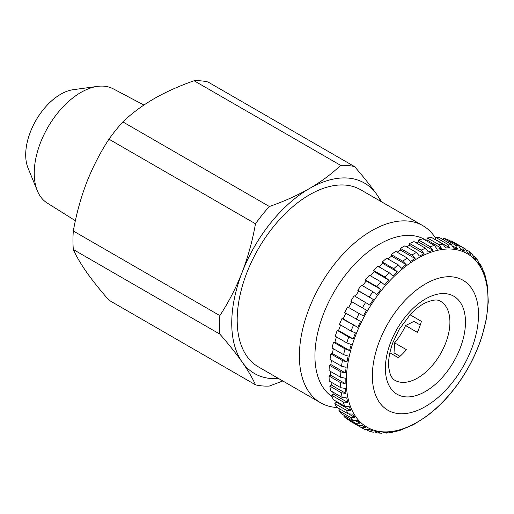 <?xml version="1.0" encoding="UTF-8"?>
<svg xmlns="http://www.w3.org/2000/svg" width="514" height="514" viewBox="0 0 514 514"><rect width="100%" height="100%" fill="white"/><g stroke="black" fill="none" stroke-linecap="round" stroke-linejoin="round"><path stroke-width="0.77" d="M399.976 356.33L394.02 352.893L394.611 342.857L406.394 349.661A45.63 26.349 -60 0 1 398.389 357.718L389.863 352.79M394.611 342.857A45.63 26.349 120 0 0 405.565 325.561L413.956 321.398L420.266 325.041M410.011 314.761L421.409 321.34A45.63 26.349 -60 0 1 417.342 332.359L405.565 325.561M421.705 408.527A75.063 43.337 -60 0 1 372.483 371.5A75.063 43.337 -60 0 1 429.158 281.942A75.063 43.337 -60 0 1 478.38 318.969A75.063 43.337 -60 0 1 421.705 408.527M397.174 252.207L400.477 250.087L400.393 248.384L411.913 255.04A103.359 59.675 -60 0 1 416.43 252.47L419.405 256.056L421.763 254.918L424.056 253.749L421.082 250.157A103.359 59.675 -60 0 1 425.56 248.268L414.04 241.619A103.359 59.675 -60 0 0 409.562 243.507L421.082 250.157M411.913 255.04L415.074 258.516L410.423 261.504L407.255 258.022L395.735 251.372A103.359 59.675 -60 0 0 391.25 254.578L402.77 261.228L406.124 264.575L401.53 268.192L398.177 264.851L386.663 258.201A103.359 59.675 -60 0 0 382.275 261.992L393.795 268.642L397.335 271.822L392.889 276.018L389.349 272.831L377.829 266.181A103.359 59.675 -60 0 0 373.614 270.499L385.134 277.149L388.854 280.156L384.613 284.859L380.9 281.852L369.38 275.202A103.359 59.675 -60 0 0 365.403 279.976L376.923 286.626L380.81 289.427L376.852 294.567L372.965 291.766L361.445 285.116A103.359 59.675 -60 0 0 357.776 290.269L373.331 299.501L369.714 304.995L354.159 295.762A103.359 59.675 -60 0 0 350.837 301.217L366.54 310.225L363.321 315.981L348.717 307.552A56.077 32.376 120 0 1 351.846 301.802M347.625 306.974A103.359 59.675 -60 0 0 344.714 312.647L360.539 321.411L357.77 327.347L341.945 318.584L343.166 318.918L345.8 313.277M341.945 318.584A103.359 59.675 -60 0 0 339.497 324.379L351.017 331.029L355.418 332.899L353.144 338.912L348.736 337.043L337.216 330.393L338.546 330.489L340.615 325.021M337.216 330.393A103.359 59.675 -60 0 0 335.263 336.227L346.783 342.877L351.274 344.502L349.52 350.503L345.035 348.877L333.515 342.228L334.922 342.073L336.432 336.901M333.515 342.228A103.359 59.675 -60 0 0 332.089 348.004L343.603 354.654L348.151 356.035L346.963 361.933L342.414 360.552L330.894 353.902L332.359 353.504L333.329 348.723M330.894 353.902A103.359 59.675 -60 0 0 330.014 359.524L341.534 366.174L346.115 367.317L345.498 373.016L340.911 371.873L329.397 365.223L330.9 364.587L331.363 360.308M329.397 365.223A103.359 59.675 -60 0 0 329.076 370.607L340.596 377.257L345.196 378.175L345.157 383.579L340.564 382.667L329.044 376.017L330.56 375.156L330.586 371.481M329.044 376.017A103.359 59.675 -60 0 0 329.294 381.08L340.808 387.729L345.402 388.43L345.948 393.467L341.36 392.76L329.84 386.11L331.35 385.037L331.029 382.082M329.84 386.11A103.359 59.675 -60 0 0 330.656 390.775L342.176 397.425L346.725 397.932L347.856 402.507L343.301 401.999L331.781 395.35L333.252 394.077L332.738 391.976M331.781 395.35A103.359 59.675 -60 0 0 333.143 399.539L344.663 406.188L349.16 406.516L350.844 410.564L346.352 410.236L334.832 403.586L336.246 402.134L335.803 401.068M334.832 403.586A103.359 59.675 -60 0 0 336.721 407.229L348.241 413.879L352.662 414.059L354.878 417.516L350.458 417.342L338.938 410.692L340.165 409.221M338.938 410.692A103.359 59.675 -60 0 0 341.335 413.738L352.855 420.388L357.166 420.433L359.884 423.247L355.566 423.202L344.046 416.552L344.676 415.665M344.046 416.552A103.359 59.675 -60 0 0 346.899 418.949L358.419 425.598L362.614 425.541L365.782 427.667L361.586 427.719L350.201 420.85M364.856 429.434L368.917 429.306L372.489 430.706L369.103 431.137L366.842 429.916M369.103 431.137L373.087 432.235L375.965 431.664L379.891 432.325L377.36 432.942L375.22 432.049M377.36 432.949L381.587 433.238L383.662 432.582L387.871 432.486L386.091 433.129L383.984 432.576M386.091 433.135L390.473 432.653L399.596 430.546L413.59 424.628L427.166 415.929L436.078 408.572L444.559 400.239M425.881 240.128A91.267 52.691 120 0 0 355.29 263.573A91.267 52.691 120 0 0 314.934 355.958A91.267 52.691 120 0 0 332.185 396.712M435.557 238.175A102.26 59.039 120 0 0 422.829 225.652A102.26 59.039 120 0 0 344.027 253.049A102.26 59.039 120 0 0 299.386 355.958A102.26 59.039 120 0 0 320.569 402.77A102.26 59.039 120 0 0 337.21 407.512M422.829 225.652L360.622 189.737A102.26 59.039 120 0 0 281.82 217.133A102.26 59.039 120 0 0 237.185 320.049A102.26 59.039 120 0 0 258.362 366.861L320.569 402.77M143.894 105.042L113.164 88.787A65.972 38.094 120 0 0 97.532 86.384A65.972 38.094 120 0 0 34.239 173.25A65.972 38.094 120 0 0 37.31 190.7A65.972 38.094 120 0 0 47.204 203.03L75.372 220.712M97.532 86.384L73.174 89.699A49.479 28.566 120 0 0 25.7 154.855A49.479 28.566 120 0 0 28 167.937L37.31 190.7M381.786 201.957L376.833 194.536A109.957 63.485 120 0 0 309.492 188.516C297.285 195.461 283.914 201.456 269.375 206.499L122.852 121.902C131.584 113.51 141.96 105.788 153.988 98.739C166.054 91.858 179.425 85.864 194.112 80.762L340.634 165.354C331.793 173.835 321.411 181.558 309.492 188.516A109.957 63.485 120 0 0 242.158 272.285C236.067 287.744 228.634 302.181 219.857 315.609L73.329 231.011C76.297 214.19 80.737 198.018 86.654 182.502C92.751 167.05 100.185 152.607 108.962 139.178L255.484 223.776C252.522 240.603 248.076 256.769 242.158 272.285A109.957 63.485 120 0 0 231.743 323.19A109.957 63.485 120 0 0 242.158 362.068C248.095 370.575 252.541 378.163 255.484 384.819L108.962 300.221C100.172 290.185 92.738 280.869 86.654 272.285C80.717 263.772 76.278 256.19 73.329 249.534L219.857 334.126C228.64 344.168 236.074 353.478 242.158 362.068A109.957 63.485 120 0 0 278.575 378.529M219.857 315.609A120.951 69.833 120 0 0 219.478 325.086A120.951 69.833 120 0 0 219.857 334.126M73.329 231.011A120.951 69.833 120 0 0 73.329 249.534M122.852 121.902A120.951 69.833 120 0 0 108.962 139.178M380.835 201.404A109.957 63.485 120 0 0 376.833 194.536C370.735 185.933 363.302 176.617 354.525 166.594L208.003 82.002A120.951 69.833 120 0 0 194.112 80.762M269.375 206.499A120.951 69.833 120 0 0 255.484 223.776M255.484 384.819A120.951 69.833 120 0 0 269.375 386.059L282.809 380.97M354.525 166.594A120.951 69.833 120 0 0 340.634 165.354M448.799 395.542L445.118 399.641M456.56 385.828L452.603 390.968M463.699 375.4L460.081 380.893M470.092 364.413L466.873 370.17M475.649 353.047L472.88 358.984M480.269 341.482L477.994 347.496M485.486 276.686L487.484 286.163L488.261 301.872L486.475 318.378L482.145 335.893M484.079 272.375L484.252 273.878L482.293 268.083L480.301 264.235L480.757 266.342L478.54 262.879L477.904 260.508M478.547 262.693L480.294 264.235M473.381 255.863L475.315 257.212L476.247 259.962L473.535 257.148L472.347 254.128L469.205 251.487L470.798 254.854L467.631 252.727L465.305 248.904A103.359 59.675 -60 0 1 465.665 249.117M450.617 241.265L450.874 240.751L462.394 247.407L464.502 251.089L460.929 249.688L458.822 246L447.302 239.351A103.359 59.675 -60 0 0 443.666 238.355L455.186 245.005L457.447 248.731L453.528 248.076L451.266 244.349L439.746 237.693A103.359 59.675 -60 0 0 435.808 237.423L447.321 244.073L449.75 247.812L445.542 247.909L443.119 244.176L431.599 237.526A103.359 59.675 -60 0 0 427.41 237.982L438.93 244.632L441.532 248.352L437.106 249.206L434.503 245.486L422.983 238.837A103.359 59.675 -60 0 0 418.621 240.025L430.134 246.675L432.923 250.344L428.348 251.937L425.56 248.268M361.586 427.719A103.359 59.675 -60 0 0 361.946 427.931L350.426 421.281A103.359 59.675 -60 0 1 350.066 421.069M351.917 301.84L348.717 307.552L363.321 315.981M357.776 290.269L358.733 291.078L355.238 296.385M365.403 279.976L366.206 280.997L362.55 285.752M373.614 270.499L374.25 271.726L370.523 275.864M382.275 261.992L382.737 263.393L379.036 266.882M391.25 254.578L391.52 256.145L387.967 258.953M400.393 248.384A103.359 59.675 -60 0 1 404.91 245.821L416.43 252.47M409.562 243.507L409.459 245.319L406.548 246.765M418.621 240.025L418.325 241.914L415.974 242.73M427.41 237.982L426.935 239.922L425.386 240.224M435.808 237.423L434.838 239.389M443.126 239.646L443.666 238.355M450.874 240.751A103.359 59.675 -60 0 1 453.785 242.255L465.305 248.904A103.359 59.675 -60 0 0 462.394 247.407M466.693 250.01L468.832 251.243M365.782 427.667L362.331 425.676M359.884 423.247L355.739 420.857M354.878 417.516L349.321 414.31M350.844 410.564L336.246 402.134M347.856 402.507L333.252 394.077M345.948 393.467L331.35 385.037M345.157 383.579L330.56 375.156M345.498 373.016L330.9 364.587M346.963 361.933L332.359 353.504M349.52 350.503L334.922 342.073M353.144 338.912L338.546 330.489M357.77 327.347L343.166 318.918M358.733 291.078L373.331 299.501M366.206 280.997L380.81 289.427M374.25 271.726L388.854 280.156M382.737 263.393L397.335 271.822M391.52 256.145L406.124 264.575M400.477 250.087L415.074 258.516M409.459 245.319L424.056 253.749M418.325 241.914L432.923 250.344M426.935 239.922L441.532 248.352M435.146 239.383L449.75 247.812M452.911 246.11L457.447 248.731M460.827 248.969L464.502 251.089M422.617 392.985A56.63 32.697 -60 0 1 385.487 365.049A56.63 32.697 -60 0 1 428.246 297.49A56.63 32.697 -60 0 1 465.376 325.42A56.63 32.697 -60 0 1 422.617 392.985M394.842 380.264A45.63 26.349 120 0 0 415.389 379.223A45.63 26.349 120 0 0 447.013 339.253A45.63 26.349 120 0 0 440.472 301.23C439.174 300.838 436.984 297.908 425.354 302.849C420.561 305.2 415.646 308.959 410.609 314.131L399.166 329.384L392.805 342.754C389.291 352.675 387.974 361.175 388.86 368.255L390.197 374.083C391.61 377.456 393.159 379.518 394.842 380.264M412.17 424.924A100.185 57.844 -60 0 1 346.481 375.509A100.185 57.844 -60 0 1 422.122 255.978A100.185 57.844 -60 0 1 487.818 305.4A100.185 57.844 -60 0 1 412.17 424.924M402.77 261.228A103.359 59.675 -60 0 1 407.255 258.022M393.795 268.642A103.359 59.675 -60 0 1 398.177 264.851M385.134 277.149A103.359 59.675 -60 0 1 389.349 272.831M376.923 286.626A103.359 59.675 -60 0 1 380.9 281.852M369.29 296.919A103.359 59.675 -60 0 1 372.965 291.766M362.357 307.867A103.359 59.675 -60 0 1 365.672 302.412M356.234 319.297A103.359 59.675 -60 0 1 359.138 313.624M351.017 331.029A103.359 59.675 -60 0 1 353.465 325.233M346.783 342.877A103.359 59.675 -60 0 1 348.736 337.043M343.603 354.654A103.359 59.675 -60 0 1 345.035 348.877M341.534 366.174A103.359 59.675 -60 0 1 342.414 360.552M340.596 377.257A103.359 59.675 -60 0 1 340.911 371.873M340.808 387.729A103.359 59.675 -60 0 1 340.564 382.667M342.176 397.425A103.359 59.675 -60 0 1 341.36 392.76M344.663 406.188A103.359 59.675 -60 0 1 343.301 401.999M348.241 413.879A103.359 59.675 -60 0 1 346.352 410.236M352.855 420.388A103.359 59.675 -60 0 1 350.458 417.342M358.419 425.598A103.359 59.675 -60 0 1 355.566 423.202M455.186 245.005A103.359 59.675 -60 0 1 458.822 246M447.321 244.073A103.359 59.675 -60 0 1 451.266 244.349M438.93 244.632A103.359 59.675 -60 0 1 443.119 244.176M430.134 246.675A103.359 59.675 -60 0 1 434.503 245.486M361.946 427.931L365.165 429.595M447.264 397.29C463.377 378.953 475.084 358.226 482.383 335.115M485.492 276.686L484.085 272.369M477.911 260.502L475.321 257.212"/></g></svg>
